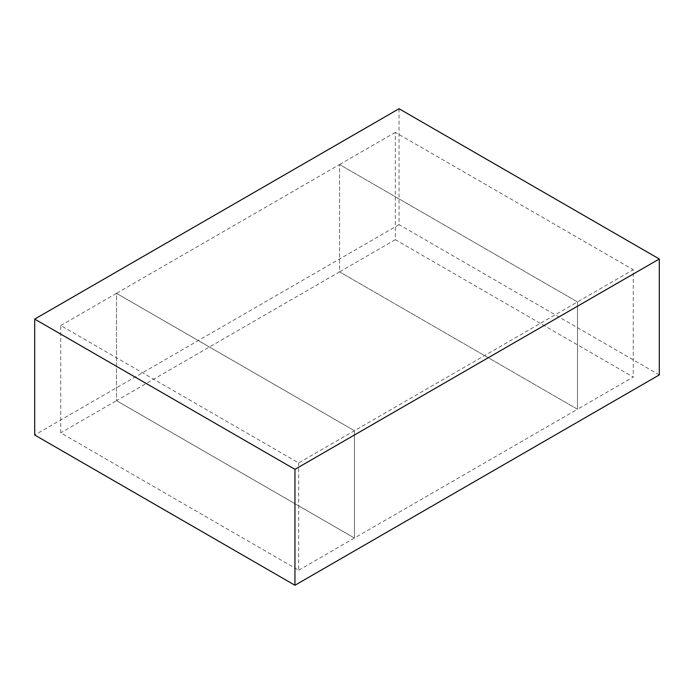 <?xml version="1.0" encoding="UTF-8"?>
<svg xmlns="http://www.w3.org/2000/svg" width="694" height="694" viewBox="0 0 694 694"><rect width="100%" height="100%" fill="white"/><g stroke="black" fill="none" stroke-linecap="round" stroke-linejoin="round"><path stroke-width="0.52" stroke-dasharray="3.47 2.6" d="M399.05 108.741L399.05 224.648L659.3 374.907M399.05 224.648L34.7 435.008M60.725 325.538L116.497 293.336L116.497 400.664L354.434 538.041L354.434 430.714L116.497 293.336L116.497 400.664L339.566 271.875L339.566 164.547L116.497 293.336L354.434 430.714L354.434 538.041L577.503 409.252L577.503 301.925L298.672 462.907L60.725 325.538L60.725 432.856L298.672 570.234L298.672 462.907M395.328 239.673L339.566 271.875L339.566 164.547L577.503 301.925L577.503 409.252L339.566 271.875L577.503 409.252L633.275 377.05L395.328 239.673L395.328 132.354L633.275 269.723L633.275 377.05M395.328 132.354L339.566 164.547L577.503 301.925L633.275 269.723M298.672 570.234L354.434 538.041L116.497 400.664L60.725 432.856"/><path stroke-width="1.04" d="M659.3 258.992L659.3 374.907L294.95 585.259L294.95 469.352L659.3 258.992L399.05 108.741L34.7 319.093L294.95 469.352M34.7 319.093L34.7 435.008L294.95 585.259"/></g></svg>

